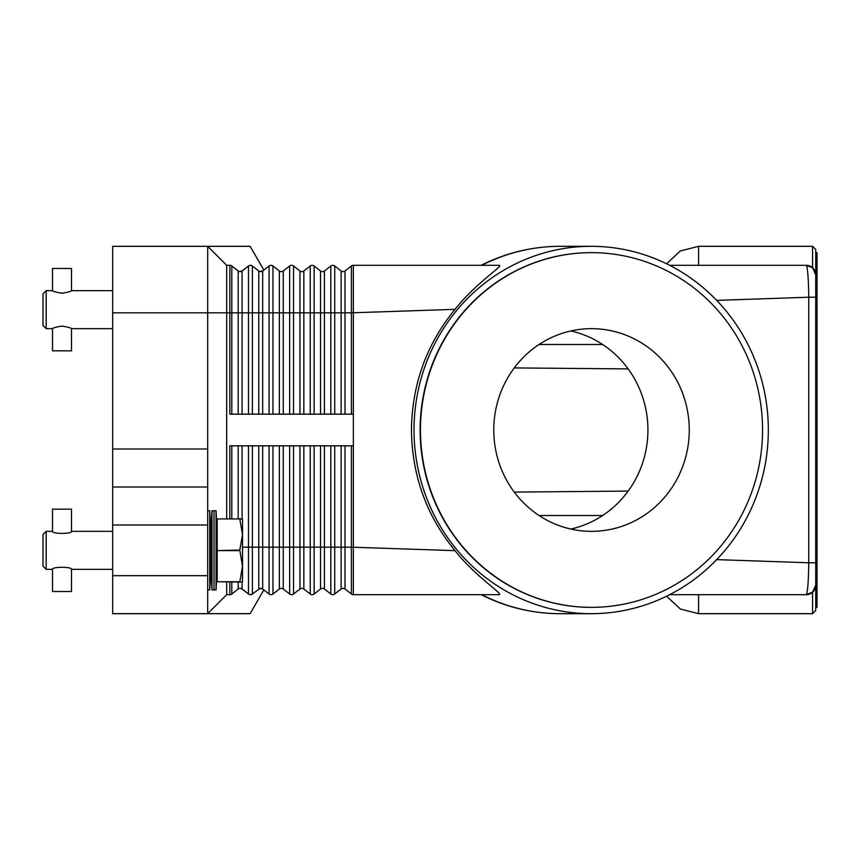<?xml version="1.0" encoding="UTF-8"?>
<svg xmlns="http://www.w3.org/2000/svg" width="860" height="860" viewBox="0 0 860 860"><rect width="100%" height="100%" fill="white"/><g stroke="black" fill="none" stroke-linecap="round" stroke-linejoin="round"><path stroke-width="1.29" d="M229.846 518.677L229.846 445.835L353.363 445.835L353.363 265.321L499.305 265.321C503.67 265.858 476.537 282.263 455.037 309.342C426.538 344.14 412.015 384.356 411.456 430C412.015 475.644 426.538 515.86 455.037 550.658C475.344 576.544 502.842 593.529 499.305 594.679L353.363 594.679A3.171 3.171 0 0 1 351.407 594.013L345.021 589.014A3.171 3.171 0 0 0 341.119 589.014L334.723 594.013A3.171 3.171 0 0 1 330.831 594.013L324.435 589.014A3.171 3.171 0 0 0 320.533 589.014L314.137 594.013A3.171 3.171 0 0 1 310.245 594.013L303.849 589.014A3.171 3.171 0 0 0 299.946 589.014L293.55 594.013A3.171 3.171 0 0 1 289.659 594.013L283.262 589.014A3.171 3.171 0 0 0 279.36 589.014L272.964 594.013A3.171 3.171 0 0 1 269.072 594.013L262.676 589.014L259.924 588.455L252.227 594.131M239.338 271.545L242.09 270.986A3.171 3.171 0 0 1 238.188 270.986L231.802 265.987A3.171 3.171 0 0 0 229.846 265.321L229.846 312.825L231.802 312.825L231.802 265.987M252.227 265.869L250.432 265.321L252.388 265.987A3.171 3.171 0 0 0 248.486 265.987L242.09 270.986L240.144 271.652M263.837 270.072L250.12 246.315L112.671 246.315L112.671 312.825L207.679 312.825L207.679 246.315L226.685 265.321L229.846 265.321M261.537 271.545L259.924 271.545L262.676 270.986A3.171 3.171 0 0 1 260.731 271.652L258.774 270.986L252.388 265.987L252.388 312.825L238.188 312.825L238.188 270.986M353.363 414.165L229.846 414.165L229.846 312.825L226.685 312.825L226.685 265.321M226.685 518.677L226.685 312.825L207.679 312.825L207.679 449.006L112.671 449.006L112.671 525.009L207.679 525.009L207.679 449.006M353.363 265.321A3.171 3.171 0 0 0 351.407 265.987L345.021 270.986A3.171 3.171 0 0 1 341.119 270.986L334.723 265.987A3.171 3.171 0 0 0 330.831 265.987L324.435 270.986A3.171 3.171 0 0 1 320.533 270.986L314.137 265.987A3.171 3.171 0 0 0 310.245 265.987L303.849 270.986A3.171 3.171 0 0 1 299.946 270.986L293.55 265.987A3.171 3.171 0 0 0 289.659 265.987L283.262 270.986A3.171 3.171 0 0 1 279.36 270.986L272.964 265.987A3.171 3.171 0 0 0 269.072 265.987L262.676 270.986L262.676 312.825L258.774 312.825L258.774 270.986A3.171 3.171 0 0 0 260.731 271.652M560.215 246.315C532.437 246.411 506.078 252.743 481.17 265.31L481.75 265.321A183.685 177.16 -90 0 1 560.215 246.315L591.175 246.315A183.685 177.16 -90 0 1 768.335 430A183.685 177.16 -90 0 1 591.175 613.685A183.685 177.16 -90 0 1 414.025 430A183.685 177.16 -90 0 1 591.175 246.315M809.561 265.923A9.503 9.503 0 0 0 806.228 265.321L669.65 265.321M809.561 594.077A9.503 9.503 0 0 1 806.228 594.679A9.503 9.503 0 0 0 812.947 591.895L806.228 594.679L812.571 592.26L812.571 613.685L815.731 610.514L815.731 249.486L812.571 246.315L812.571 267.739L806.228 265.321L812.571 267.739A9.503 9.503 0 0 0 811.99 267.267M812.571 267.739L815.742 274.834L812.947 268.105A9.503 9.503 0 0 1 815.731 274.824A9.503 9.503 0 0 0 815.441 272.48M716.702 300.377L808.744 297.227C808.561 281.629 807.916 271.308 806.788 266.256L806.228 265.321A9.503 9.503 0 0 1 813.42 268.599M240.94 588.455L240.144 588.347A3.171 3.171 0 0 0 238.188 589.014L231.802 594.013A3.171 3.171 0 0 1 229.846 594.679L226.685 594.679L207.679 613.685L207.679 575.684L112.671 575.684L112.671 613.685L250.12 613.685L263.837 589.928M269.072 445.835L269.072 547.175L252.388 547.175L252.388 594.013A3.171 3.171 0 0 1 250.432 594.679L252.388 594.013L250.432 594.679A3.171 3.171 0 0 1 248.486 594.013L242.09 589.014A3.171 3.171 0 0 0 240.144 588.347L239.338 588.455M262.676 445.835L262.676 589.014A3.171 3.171 0 0 0 260.731 588.347L261.526 588.455M260.731 588.347A3.171 3.171 0 0 0 258.774 589.014L258.774 445.835M455.037 550.658L351.407 547.175L351.407 594.013A3.171 3.171 0 0 0 353.363 594.679L353.363 445.835M806.228 594.679L806.788 593.744L806.228 594.679L669.65 594.679M481.75 594.679L481.17 594.679C506.078 607.257 532.437 613.588 560.215 613.685A183.685 177.16 -90 0 1 481.75 594.679M811.99 592.733A9.503 9.503 0 0 0 812.571 592.26L815.742 585.166L812.947 591.895A9.503 9.503 0 0 0 815.731 585.176A9.503 9.503 0 0 1 815.441 587.52M815.731 585.628L815.731 274.372M815.731 607.353L817 607.353L817 252.647L815.731 252.647M815.731 297.227L808.744 297.227L808.744 562.773L716.702 559.624M815.731 562.773L808.744 562.773C808.561 578.414 807.916 588.734 806.788 593.744M591.347 607.353A177.353 171.043 -90 0 1 591.175 607.353A177.353 171.043 -90 0 1 420.131 430A177.353 171.043 -90 0 1 591.175 252.647A177.353 171.043 -90 0 1 591.347 252.647M762.562 430A177.353 171.043 -90 0 1 591.519 607.353A177.353 171.043 -90 0 1 420.465 430A177.353 171.043 -90 0 1 591.519 252.647A177.353 171.043 -90 0 1 762.562 430M493.769 430A101.34 97.739 -90 0 1 591.519 328.66A101.34 97.739 -90 0 1 689.258 430A101.34 97.739 -90 0 1 591.519 531.34A101.34 97.739 -90 0 1 493.769 430M570.846 529.05A101.34 97.739 90 0 0 647.924 430A101.34 97.739 90 0 0 570.846 330.95M455.037 309.342L351.407 312.825L351.407 265.987M226.685 594.679L226.685 582.016M207.679 575.684L207.679 525.009M112.671 575.684L112.671 525.009M207.679 487.007L112.671 487.007M112.671 449.006L112.671 312.825M211.99 589.928L210.85 569.341L210.85 531.34L211.99 510.754L211.99 589.928L216.043 589.928L216.043 510.754L214.011 510.754L214.011 589.928M207.679 510.754L209.743 510.754L209.743 589.928L210.85 569.341M239.779 581.758L217.182 581.758L239.779 582.016L242.52 566.181L239.779 550.088L242.52 534.511L242.52 581.371L242.154 582.016L239.779 582.016M217.182 581.758L217.182 550.604L239.779 550.604M239.779 550.088L217.182 550.604M217.182 550.088L217.182 518.935L239.779 518.935L217.182 518.935M239.779 518.677L242.52 519.311L242.52 534.511L239.779 518.935M46.171 569.341L43 566.181L43 534.511L46.171 531.34L46.171 569.341L52.503 569.341C51.922 566.622 72.079 566.622 71.498 569.341L112.671 569.341M71.498 531.34C72.079 534.071 51.922 534.071 52.503 531.34L52.503 509.174L71.498 509.174L71.498 531.34L112.671 531.34M52.503 569.341L52.503 591.519L71.498 591.519L71.498 569.341M46.171 328.66L43 325.488L43 293.819L46.171 290.659L46.171 328.66L52.503 328.66C53.062 327.853 56.233 327.004 62.006 326.112C67.768 327.004 70.939 327.853 71.498 328.66L71.498 350.826L52.503 350.826L52.503 328.66M62.006 293.195C56.233 292.303 53.062 291.454 52.503 290.659L52.503 268.481L71.498 268.481L71.498 290.659C70.939 291.454 67.768 292.303 62.006 293.195M351.407 445.835L351.407 547.175L334.723 547.175L334.723 594.013M334.723 445.835L334.723 547.175L330.831 547.175L330.831 594.013A3.171 3.171 0 0 0 332.777 594.679M242.09 414.165L242.09 270.986M238.188 414.165L238.188 312.825L231.802 312.825L231.802 414.165M248.486 414.165L248.486 265.987M252.388 414.165L252.388 312.825L258.774 312.825L258.774 414.165M272.964 414.165L272.964 312.825L262.676 312.825L262.676 414.165M269.072 414.165L269.072 265.987M293.55 414.165L293.55 312.825L279.36 312.825L279.36 270.986M283.262 414.165L283.262 270.986M279.36 414.165L279.36 312.825L272.964 312.825L272.964 265.987M289.659 414.165L289.659 265.987M314.137 414.165L314.137 312.825L299.946 312.825L299.946 270.986M303.849 414.165L303.849 270.986M299.946 414.165L299.946 312.825L293.55 312.825L293.55 265.987M310.245 414.165L310.245 265.987M334.723 414.165L334.723 312.825L320.533 312.825L320.533 270.986M324.435 414.165L324.435 270.986M320.533 414.165L320.533 312.825L314.137 312.825L314.137 265.987M330.831 414.165L330.831 265.987M351.407 414.165L351.407 312.825L341.119 312.825L341.119 270.986M345.021 414.165L345.021 270.986M341.119 414.165L341.119 312.825L334.723 312.825L334.723 265.987M252.388 594.013A3.171 3.171 0 0 1 248.486 594.013L248.486 547.175L242.52 547.175M231.802 582.016L231.802 594.013A3.171 3.171 0 0 1 229.846 594.679L229.846 582.016M238.188 582.016L238.188 589.014M252.388 445.835L252.388 547.175L248.486 547.175L248.486 445.835M242.09 582.016L242.09 589.014M242.09 445.835L242.09 518.677M238.188 445.835L238.188 518.677M231.802 445.835L231.802 518.677M271.018 594.679A3.171 3.171 0 0 1 269.072 594.013L269.072 547.175L272.964 547.175L272.964 594.013A3.171 3.171 0 0 1 271.018 594.679M310.245 445.835L310.245 547.175L293.55 547.175L293.55 594.013A3.171 3.171 0 0 1 289.659 594.013L289.659 547.175L283.262 547.175L283.262 589.014M283.262 445.835L283.262 547.175L279.36 547.175L279.36 589.014M279.36 445.835L279.36 547.175L272.964 547.175L272.964 445.835M289.659 445.835L289.659 547.175L293.55 547.175L293.55 445.835M312.191 594.679A3.171 3.171 0 0 1 310.245 594.013L310.245 547.175L314.137 547.175L314.137 594.013A3.171 3.171 0 0 1 312.191 594.679M299.946 445.835L299.946 589.014M303.849 445.835L303.849 589.014M330.831 445.835L330.831 547.175L320.533 547.175L320.533 589.014M324.435 445.835L324.435 589.014M320.533 445.835L320.533 547.175L314.137 547.175L314.137 445.835M341.119 445.835L341.119 589.014M345.021 445.835L345.021 589.014M539.048 344.494L602.645 344.494M539.048 515.505L602.645 515.505M666.575 596.216L680.335 609.03L698.557 613.685L698.557 594.679M698.557 265.321L698.557 246.315L680.335 250.97L666.575 263.784M591.175 613.685L560.215 613.685M514.259 367.919L628.165 368.908M514.259 492.081L628.165 491.092M812.571 613.685L698.557 613.685M812.571 246.315L698.557 246.315M217.182 569.341L216.043 589.928M207.679 589.928L209.743 589.928M46.171 531.34L52.503 531.34M210.85 531.34L209.743 510.754M217.182 531.34L216.043 510.754M211.99 510.754L214.011 510.754M71.498 328.66L112.671 328.66M46.171 290.659L52.503 290.659M71.498 290.659L112.671 290.659"/></g></svg>
